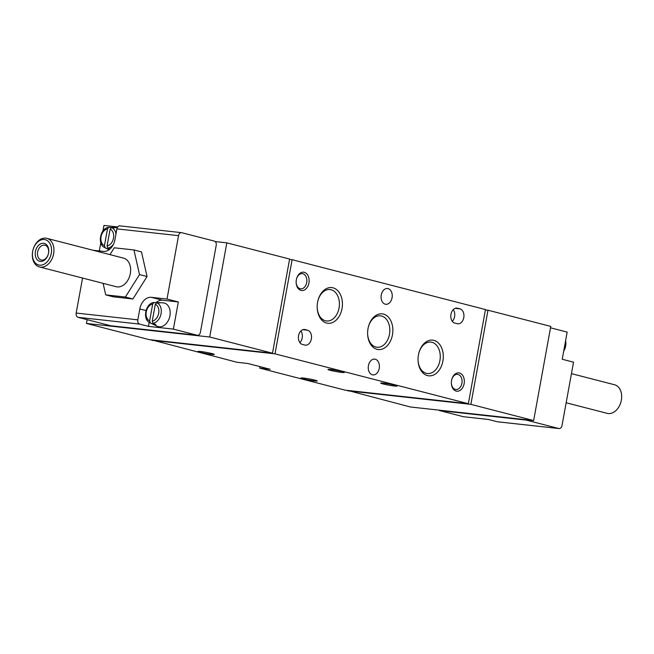 <?xml version="1.0" encoding="UTF-8"?>
<svg xmlns="http://www.w3.org/2000/svg" width="654" height="654" viewBox="0 0 654 654"><rect width="100%" height="100%" fill="white"/><g stroke="black" fill="none" stroke-linecap="round" stroke-linejoin="round"><path stroke-width="0.98" d="M120.074 225.908A3.687 2.583 96.3 0 0 119.821 225.859A3.687 2.583 96.3 0 0 116.903 228.884L114.924 239.748A12.917 9.189 104.5 0 1 103.446 251.406L93.048 250.261M111.205 325.798A3.687 2.583 -83.7 0 1 110.943 325.79A3.687 2.583 -83.7 0 1 110.69 325.741L78.047 317.321A3.687 2.583 -83.7 0 1 76.191 313.053L82.551 278.048M137.822 319.839L139.801 308.974A12.917 9.189 104.5 0 1 151.278 297.308L167.015 299.041L178.534 235.661A3.687 2.583 -83.7 0 1 181.452 232.644A3.687 2.583 -83.7 0 1 181.706 232.693L214.349 241.105A3.687 2.583 -83.7 0 1 216.204 245.381L200.41 332.289A3.687 2.583 -83.7 0 1 197.492 335.314A3.687 2.583 -83.7 0 1 197.238 335.265L173.384 329.117L148.466 326.371L139.678 324.106A3.687 2.583 -83.7 0 1 137.822 319.839L76.191 313.053M105.711 294.872L113.24 296.81L132.925 298.984L147.052 276.528L141.485 251.904L133.947 249.959L139.515 274.582L125.396 297.039L105.711 294.872L103.103 283.346M550.513 327.801L567.165 332.101L562.227 359.259L573.533 362.177L562.015 425.55A3.687 2.583 -83.7 0 1 559.096 428.566A3.687 2.583 -83.7 0 1 558.843 428.525L526.2 420.105A3.687 2.583 -83.7 0 1 525.35 419.639M107.06 245.969L110.117 229.17A8.755 6.229 104.5 0 1 113.502 238.113A8.755 6.229 104.5 0 1 107.06 245.969L107.812 248.079L109.897 249.084M107.493 228.884L104.436 245.683A8.755 6.229 104.5 0 1 101.051 236.74A8.755 6.229 104.5 0 1 107.493 228.884L108.744 227.339C100.332 227.911 96.956 244.4 104.705 247.58L109.095 249.714M108.907 227.33L111.957 227.486A11.192 7.962 -75.5 0 1 112.962 227.453A11.192 7.962 -75.5 0 1 114.573 227.772L111.532 227.617L110.117 229.17M108.18 248.258L108.016 249.149L105.188 247.792L104.436 245.683M108.016 249.149A11.192 7.962 -75.5 0 0 109.3 249.444A11.192 7.962 -75.5 0 0 109.439 249.46M152.259 321.13L155.309 304.323A8.755 6.229 104.5 0 1 158.693 313.266A8.755 6.229 104.5 0 1 152.259 321.13L153.003 323.239L155.832 324.597A11.192 7.962 -75.5 0 1 154.491 324.605A11.192 7.962 -75.5 0 1 153.208 324.31L150.379 322.945L149.635 320.844A8.755 6.229 104.5 0 1 146.251 311.901A8.755 6.229 104.5 0 1 152.684 304.036L149.635 320.844M152.684 304.036L154.099 302.491L157.148 302.638A11.192 7.962 -75.5 0 1 158.162 302.614A11.192 7.962 -75.5 0 1 159.772 302.933L156.723 302.777L155.309 304.323M150.379 322.945A10.587 7.529 104.5 0 1 149.897 322.741C142.155 319.561 145.523 303.072 153.935 302.5L154.099 302.491M158.162 302.614L163.075 302.867A12.181 8.665 104.5 0 1 169.958 315.563A12.181 8.665 104.5 0 1 159.085 326.804A12.181 8.665 104.5 0 1 157.058 326.215L149.897 322.741M497.727 421.797A3.687 2.583 -83.7 0 1 497.465 421.789A3.687 2.583 -83.7 0 1 497.212 421.74L488.424 419.476L463.506 416.729L439.651 410.581A3.687 2.583 -83.7 0 1 438.801 410.115M468.362 403.714L275.007 353.847L292.117 259.695L485.472 309.555L468.362 403.714L345.099 390.152L259.72 368.128L259.99 366.649M259.72 368.128L270.208 369.281L247.613 363.452L237.116 362.3L151.81 339.916M533.656 420.555L470.872 404.36L487.99 310.209L550.766 326.395L533.656 420.555L410.385 406.984L347.675 390.43M272.497 353.201L209.713 337.014L226.824 242.855L289.608 259.041L272.497 353.201L149.226 339.63L86.451 323.444L87.137 319.667M304.862 345.059L302.352 344.413A7.562 5.289 -83.7 0 1 298.494 336.033A7.562 5.289 -83.7 0 1 304.527 329.469A7.562 5.289 -83.7 0 1 305.05 329.559L307.56 330.213A7.562 5.289 -83.7 0 1 311.418 338.584A7.562 5.289 -83.7 0 1 305.385 345.157A7.562 5.289 -83.7 0 1 304.862 345.059M457.277 323.705L454.759 323.06A7.562 5.289 -83.7 0 1 450.9 314.68A7.562 5.289 -83.7 0 1 456.942 308.116A7.562 5.289 -83.7 0 1 457.457 308.206L459.975 308.86A7.562 5.289 -83.7 0 1 463.833 317.239A7.562 5.289 -83.7 0 1 457.792 323.804A7.562 5.289 -83.7 0 1 457.277 323.705M459.492 372.993A9.221 6.45 -83.7 0 1 464.258 382.721A9.221 6.45 -83.7 0 1 457.53 391.239A9.221 6.45 -83.7 0 1 451.366 383.277A9.221 6.45 -83.7 0 1 451.783 379.434A9.221 6.45 -83.7 0 1 459.492 372.993M304.282 272.309A9.221 6.45 -83.7 0 1 309.048 282.029A9.221 6.45 -83.7 0 1 302.32 290.556A9.221 6.45 -83.7 0 1 296.156 282.593A9.221 6.45 -83.7 0 1 296.581 278.751A9.221 6.45 -83.7 0 1 304.282 272.309M427.471 375.592A17.952 12.549 96.3 0 0 442.758 361.776A17.952 12.549 96.3 0 0 434.771 340.644A17.952 12.549 96.3 0 0 418.887 352.898A17.952 12.549 96.3 0 0 418.061 360.379A17.952 12.549 96.3 0 0 427.471 375.592M326.608 323.043A17.952 12.549 96.3 0 0 341.895 309.228A17.952 12.549 96.3 0 0 333.908 288.095A17.952 12.549 96.3 0 0 318.024 300.341A17.952 12.549 96.3 0 0 317.198 307.83A17.952 12.549 96.3 0 0 326.608 323.043M377.039 349.318A17.952 12.549 96.3 0 0 392.326 335.502A17.952 12.549 96.3 0 0 384.339 314.37A17.952 12.549 96.3 0 0 368.455 326.624A17.952 12.549 96.3 0 0 367.63 334.104A17.952 12.549 96.3 0 0 377.039 349.318M392.057 297.791A7.938 5.543 -83.7 0 1 385.786 304.282A7.938 5.543 -83.7 0 1 381.143 295.788A7.938 5.543 -83.7 0 1 387.528 288.512A7.938 5.543 -83.7 0 1 392.057 297.791M379.222 368.406A7.938 5.543 -83.7 0 1 372.952 374.897A7.938 5.543 -83.7 0 1 368.308 366.404A7.938 5.543 -83.7 0 1 374.693 359.128A7.938 5.543 -83.7 0 1 379.222 368.406M289.542 259.409L292.117 259.695M341.789 372.428A8.306 0.597 10.3 0 1 332.878 370.932A8.306 0.597 10.3 0 1 327.973 369.485A8.306 0.597 10.3 0 1 336.246 370.385A8.306 0.597 10.3 0 1 344.306 372.453A8.306 0.597 10.3 0 1 341.789 372.428M394.526 386.032A8.306 0.597 10.3 0 1 385.615 384.536A8.306 0.597 10.3 0 1 380.702 383.089A8.306 0.597 10.3 0 1 388.975 383.988A8.306 0.597 10.3 0 1 397.043 386.056A8.306 0.597 10.3 0 1 394.526 386.032M211.773 354.403A8.306 0.597 10.3 0 1 202.863 352.915A8.306 0.597 10.3 0 1 197.949 351.468A8.306 0.597 10.3 0 1 206.223 352.367A8.306 0.597 10.3 0 1 214.291 354.435A8.306 0.597 10.3 0 1 211.773 354.403M314.729 380.955A8.306 0.597 10.3 0 1 305.819 379.467A8.306 0.597 10.3 0 1 300.905 378.02A8.306 0.597 10.3 0 1 309.187 378.919A8.306 0.597 10.3 0 1 317.247 380.988A8.306 0.597 10.3 0 1 314.729 380.955M151.736 340.284L275.007 353.847M86.451 323.444L209.713 337.014M215.199 241.571L226.824 242.855M485.407 309.922L487.99 310.209M347.609 390.798L470.872 404.36M367.622 333.867A15.802 11.053 96.3 0 0 375.895 347.045A15.802 11.053 96.3 0 0 376.99 347.249A15.802 11.053 96.3 0 0 389.702 332.747A15.802 11.053 96.3 0 0 380.448 315.825A15.802 11.053 96.3 0 0 368.398 326.845M317.19 307.593A15.802 11.053 96.3 0 0 325.463 320.771A15.802 11.053 96.3 0 0 326.559 320.967A15.802 11.053 96.3 0 0 339.271 306.473A15.802 11.053 96.3 0 0 330.017 289.55A15.802 11.053 96.3 0 0 317.967 300.57M418.053 360.141A15.802 11.053 96.3 0 0 426.326 373.32A15.802 11.053 96.3 0 0 427.422 373.524A15.802 11.053 96.3 0 0 440.134 359.021A15.802 11.053 96.3 0 0 430.88 342.099A15.802 11.053 96.3 0 0 418.83 353.119M296.54 278.923A7.627 5.33 -83.7 0 1 302.336 273.65A7.627 5.33 -83.7 0 1 302.859 273.748A7.627 5.33 -83.7 0 1 306.751 282.201A7.627 5.33 -83.7 0 1 300.668 288.815A7.627 5.33 -83.7 0 1 296.148 282.414M451.742 379.606A7.627 5.33 -83.7 0 1 457.538 374.341A7.627 5.33 -83.7 0 1 458.07 374.44A7.627 5.33 -83.7 0 1 461.961 382.884A7.627 5.33 -83.7 0 1 455.871 389.506A7.627 5.33 -83.7 0 1 451.358 383.105M102.923 231.058L103.945 225.434L117.712 226.946M100.798 242.74L99.31 250.956M167.015 299.041L178.321 301.952L173.384 329.117M156.085 302.589A12.917 9.189 104.5 0 1 162.584 300.219L178.321 301.952M148.466 326.371L149.202 322.348M153.371 323.411L153.208 324.31M571.449 373.638L614.547 384.756A14.764 10.505 104.5 0 1 621.202 400.943A14.764 10.505 104.5 0 1 608.228 413.532A14.764 10.505 104.5 0 1 607.174 413.344L566.151 402.766M109.97 254.627L114.262 247.792L133.947 249.959M147.052 276.528L139.515 274.582M132.925 298.984L125.396 297.039M46.826 238.342L123.516 258.126A14.764 10.505 104.5 0 1 130.171 274.304A14.764 10.505 104.5 0 1 117.197 286.902A14.764 10.505 104.5 0 1 116.142 286.705L39.453 266.93A14.764 10.505 104.5 0 1 32.97 250.016A14.764 10.505 104.5 0 1 46.826 238.342A14.764 10.505 104.5 0 1 53.481 254.529A14.764 10.505 104.5 0 1 40.507 267.126A14.764 10.505 104.5 0 1 39.453 266.93M41.709 260.104A7.627 5.428 104.5 0 1 41.169 260.006A7.627 5.428 104.5 0 1 37.818 251.267A7.627 5.428 104.5 0 1 44.979 245.234A7.627 5.428 104.5 0 1 48.412 253.597A7.627 5.428 104.5 0 1 41.709 260.104M40.335 261.396A9.221 6.565 104.5 0 1 37.131 247.187A9.221 6.565 104.5 0 1 48.486 248.438A9.221 6.565 104.5 0 1 40.335 261.396M39.657 265.156A13.064 9.295 104.5 0 1 35.112 245.046A13.064 9.295 104.5 0 1 51.192 246.811A13.064 9.295 104.5 0 1 39.657 265.156M453.263 309.604A7.562 5.289 -83.7 0 1 452.29 321.302M300.848 330.957A7.562 5.289 -83.7 0 1 299.884 342.655M116.903 228.884L178.534 235.661M111.532 227.617A10.587 7.529 104.5 0 1 115.971 234.018M113.428 244.359A10.587 7.529 104.5 0 1 107.812 248.079M105.188 247.792A10.587 7.529 104.5 0 1 104.705 247.58M156.723 302.777A10.587 7.529 104.5 0 1 161.072 313.691A10.587 7.529 104.5 0 1 153.003 323.239M565.604 340.693A10.587 7.529 104.5 0 1 563.715 351.092M497.212 421.74L558.843 428.525M439.651 410.581L526.2 420.105M78.047 317.321L139.678 324.106M110.69 325.741L197.238 335.265M151.278 297.308L162.584 300.219M139.801 308.974L145.997 310.568M456.41 308.091L457.457 308.206M455.192 308.328L459.975 308.86M303.996 329.444L305.05 329.559M302.786 329.681L307.56 330.213M112.962 227.453L117.279 227.682M565.702 340.137L563.584 351.819M497.465 421.789L559.096 428.566M119.821 225.859L181.452 232.644M110.943 325.79L197.492 335.314"/></g></svg>
